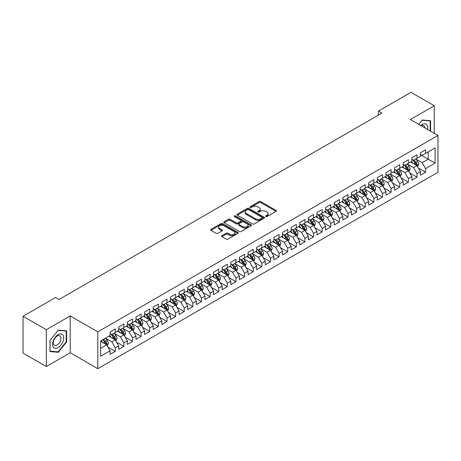 <?xml version="1.0" encoding="UTF-8"?>
<svg xmlns="http://www.w3.org/2000/svg" width="461" height="461" viewBox="0 0 461 461"><rect width="100%" height="100%" fill="white"/><g stroke="black" fill="none" stroke-linecap="round" stroke-linejoin="round"><path stroke-width="0.69" d="M265.824 216.555A0.836 0.484 0 0 0 267.011 216.555L276.001 211.363A1.199 0.692 0 0 0 276.352 210.873A1.199 0.692 0 0 0 276.001 210.389L260.77 201.595A1.199 0.692 0 0 0 259.076 201.595L250.087 206.782A0.836 0.484 0 0 0 249.839 207.127A0.836 0.484 0 0 0 250.087 207.467A0.836 0.484 0 0 0 251.274 207.467L252.432 206.793A3.832 2.213 0 0 1 257.849 206.793L259.117 207.531A3.832 2.213 0 0 1 260.24 209.092A3.832 2.213 0 0 1 259.117 210.654L257.958 211.328A0.836 0.484 0 0 0 257.711 211.668A0.836 0.484 0 0 0 257.958 212.008A0.836 0.484 0 0 0 259.14 212.008L260.304 211.34A3.832 2.213 0 0 1 265.72 211.34L266.988 212.072A3.832 2.213 0 0 1 268.112 213.633A3.832 2.213 0 0 1 266.988 215.201L265.824 215.869A0.836 0.484 0 0 0 265.582 216.215A0.836 0.484 0 0 0 265.824 216.555L265.824 215.869M221.931 235.692A1.199 0.692 0 0 0 221.58 236.182A1.199 0.692 0 0 0 221.931 236.666L226.201 239.138A1.199 0.692 0 0 0 227.895 239.138L237.882 233.37A1.199 0.692 0 0 0 238.233 232.88A1.199 0.692 0 0 0 237.882 232.396L222.651 223.602A1.199 0.692 0 0 0 220.957 223.602L210.971 229.365A1.199 0.692 0 0 0 210.625 229.855A1.199 0.692 0 0 0 210.971 230.344L216.134 233.324A1.199 0.692 0 0 0 217.828 233.324L222.098 230.857A1.199 0.692 0 0 0 222.45 230.367A1.199 0.692 0 0 0 222.098 229.878L219.54 228.402A3.198 1.85 0 0 1 218.6 227.094A3.198 1.85 0 0 1 220.577 225.389A3.198 1.85 0 0 1 224.069 225.786L234.096 231.578A3.198 1.85 0 0 1 235.029 232.88A3.198 1.85 0 0 1 233.059 234.591A3.198 1.85 0 0 1 229.566 234.188L227.895 233.226A1.199 0.692 0 0 0 226.201 233.226L221.931 235.692L221.931 236.666L226.201 234.223L226.201 233.226M46.325 329.713L46.325 366.547L70.205 352.757L70.205 315.929L46.325 329.713L23.05 316.275L55.551 297.512L58.996 299.506L381.915 113.066L378.469 111.078L378.469 115.06M70.205 315.929L97.79 331.857L437.95 135.465L437.95 172.293L97.79 368.685L97.79 331.857M434.245 133.327L434.245 105.753L410.365 119.537L437.95 135.465M434.245 105.753L410.97 92.315L378.469 111.078M252.519 223.942A1.199 0.692 0 0 0 254.213 223.942L264.193 218.18A1.199 0.692 0 0 0 264.545 217.69A1.199 0.692 0 0 0 264.193 217.2L248.963 208.407A1.199 0.692 0 0 0 247.275 208.407L237.288 214.175A1.199 0.692 0 0 0 236.937 214.659A1.199 0.692 0 0 0 237.288 215.149L252.519 223.942M234.707 216.733A0.836 0.484 0 0 1 235.554 216.854L235.554 215.857L251.038 224.795A1.199 0.692 0 0 1 251.389 225.285A1.199 0.692 0 0 1 251.038 225.775L241.051 231.537A1.199 0.692 0 0 1 239.363 231.537L224.132 222.744L228.402 220.295L228.402 219.303L224.132 221.77A1.199 0.692 0 0 0 223.781 222.26A1.199 0.692 0 0 0 224.132 222.744L224.132 221.77M228.402 220.295A1.199 0.692 0 0 1 230.097 220.295L230.097 219.303A1.199 0.692 0 0 0 228.402 219.303M230.097 219.303L236.274 222.87A1.199 0.692 0 0 0 237.962 222.87L240.798 221.234A1.199 0.692 0 0 0 241.149 220.744A1.199 0.692 0 0 0 240.798 220.254L234.367 216.543A0.836 0.484 0 0 1 234.125 216.197A0.836 0.484 0 0 1 234.643 215.754A0.836 0.484 0 0 1 235.554 215.857M420.449 154.729L428.211 159.206L428.211 151.842L435.103 147.86L425.624 153.334L425.624 149.796L420.449 152.787L420.449 156.319L417.003 158.307L417.003 154.775L411.829 157.76L411.829 161.298L408.383 163.286L408.383 159.754L403.208 162.739L403.208 166.271L399.762 168.265L399.762 164.727L394.587 167.718L394.587 171.25L391.141 173.238L391.141 169.706L385.966 172.691L385.966 176.229L382.521 178.217L382.521 174.684L377.346 177.669L377.346 181.202L373.9 183.196L373.9 179.663L368.731 182.648L368.731 186.181L365.279 188.169L365.279 184.636L360.11 187.621L360.11 191.159L356.658 193.147L356.658 189.615L351.489 192.6L351.489 196.132L348.038 198.126L348.038 194.594L342.869 197.579L342.869 201.111L339.417 203.099L339.417 199.567L334.248 202.552L334.248 206.09L330.796 208.078L330.796 204.546L325.627 207.531L325.627 211.063L322.176 213.057L322.176 209.525L317.007 212.509L317.007 216.042L313.555 218.03L313.555 214.498L308.386 217.483L308.386 221.021L304.94 223.009L304.94 219.476L299.765 222.461L299.765 225.994L296.319 227.988L296.319 224.455L291.145 227.44L291.145 230.973L287.699 232.966L287.699 229.428L282.524 232.413L282.524 235.951L279.078 237.939L279.078 234.407L273.903 237.392L273.903 240.924L270.457 242.918L270.457 239.386L265.282 242.371L265.282 245.903L261.836 247.897L261.836 244.359L256.662 247.35L256.662 250.882L253.216 252.87L253.216 249.338L248.041 252.323L248.041 255.855L244.595 257.849L244.595 254.316L239.42 257.301L239.42 260.834L235.974 262.828L235.974 259.289L230.8 262.28L230.8 265.813L227.354 267.801L227.354 264.268L222.179 267.253L222.179 270.786L218.733 272.779L218.733 269.247L213.558 272.232L213.558 275.764L210.112 277.758L210.112 274.22L204.943 277.211L204.943 280.743L201.492 282.731L201.492 279.199L196.323 282.184L196.323 285.716L192.871 287.71L192.871 284.178L187.702 287.163L187.702 290.695L184.25 292.689L184.25 289.151L179.081 292.141L179.081 295.674L175.629 297.662L175.629 294.13L170.461 297.115L170.461 300.653L167.009 302.641L167.009 299.108L161.84 302.093L161.84 305.626L158.388 307.62L158.388 304.081L153.219 307.072L153.219 310.605L149.767 312.593L149.767 309.06L144.598 312.045L144.598 315.583L141.147 317.571L141.147 314.039L135.978 317.024L135.978 320.556L132.532 322.55L132.532 319.012L127.357 322.003L127.357 325.535L123.911 327.523L123.911 323.991L118.736 326.976L118.736 330.514L115.29 332.502L115.29 328.97L110.116 331.955L110.116 335.487L100.636 340.961L100.636 356.29L110.116 350.815L106.67 344.845L100.636 341.359M435.103 147.86L435.103 163.188L425.624 168.663L422.172 162.687L415.926 159.08M418.34 167.988L425.624 172.195L425.624 168.663M425.624 172.195L420.449 175.18L420.449 171.648L417.003 173.636L413.552 167.666L407.305 164.058M409.72 172.967L417.003 177.174L417.003 173.636M417.003 177.174L411.829 180.159L411.829 176.626L408.383 178.614L404.937 172.645L398.684 169.037M401.099 177.946L408.383 182.147L408.383 178.614M408.383 182.147L403.208 185.138L403.208 181.599L399.762 183.593L396.316 177.618L390.064 174.01M392.478 182.919L399.762 187.126L399.762 183.593M399.762 187.126L394.587 190.111L394.587 186.578L391.141 188.572L387.695 182.596L381.443 178.989M383.857 187.898L391.141 192.104L391.141 188.572M391.141 192.104L385.966 195.089L385.966 191.557L382.521 193.545L379.075 187.575L372.822 183.968M375.237 192.877L382.521 197.078L382.521 193.545M382.521 197.078L377.346 200.068L377.346 196.53L373.9 198.524L370.454 192.548L364.202 188.941M366.616 197.85L373.9 202.056L373.9 198.524M373.9 202.056L368.731 205.041L368.731 201.509L365.279 203.503L361.833 197.527L355.581 193.92M357.995 202.828L365.279 207.035L365.279 203.503M365.279 207.035L360.11 210.02L360.11 206.488L356.658 208.476L353.212 202.506L346.96 198.898M349.375 207.807L356.658 212.008L356.658 208.476M356.658 212.008L351.489 214.999L351.489 211.461L348.038 213.455L344.592 207.479L338.339 203.871M340.754 212.78L348.038 216.987L348.038 213.455M348.038 216.987L342.869 219.972L342.869 216.44L339.417 218.433L335.971 212.458L329.719 208.85M332.133 217.759L339.417 221.966L339.417 218.433M339.417 221.966L334.248 224.951L334.248 221.418L330.796 223.406L327.35 217.436L321.098 213.829M323.513 222.738L330.796 226.939L330.796 223.406M330.796 226.939L325.627 229.93L325.627 226.391L322.176 228.385L318.73 222.415L312.477 218.802M314.892 227.711L322.176 231.918L322.176 228.385M322.176 231.918L317.007 234.903L317.007 231.37L313.555 233.364L310.109 227.388L303.862 223.781M306.271 232.69L313.555 236.896L313.555 233.364M313.555 236.896L308.386 239.881L308.386 236.349L304.94 238.337L301.488 232.367L295.242 228.76M297.65 237.669L304.94 241.875L304.94 238.337M304.94 241.875L299.765 244.86L299.765 241.328L296.319 243.316L292.868 237.346L286.621 233.733M289.035 242.642L296.319 246.848L296.319 243.316M296.319 246.848L291.145 249.833L291.145 246.301L287.699 248.295L284.247 242.319L278 238.712M280.415 247.62L287.699 251.827L287.699 248.295M287.699 251.827L282.524 254.812L282.524 251.28L279.078 253.268L275.626 247.298L269.38 243.69M271.794 252.599L279.078 256.806L279.078 253.268M279.078 256.806L273.903 259.791L273.903 256.258L270.457 258.246L267.005 252.276L260.759 248.663M263.173 257.572L270.457 261.779L270.457 258.246M270.457 261.779L265.282 264.764L265.282 261.231L261.836 263.225L258.385 257.25L252.138 253.642M254.553 262.551L261.836 266.758L261.836 263.225M261.836 266.758L256.662 269.743L256.662 266.21L253.216 268.198L249.764 262.228L243.517 258.621M245.932 267.53L253.216 271.736L253.216 268.198M253.216 271.736L248.041 274.721L248.041 271.189L244.595 273.177L241.143 267.207L234.897 263.594M237.311 272.503L244.595 276.709L244.595 273.177M244.595 276.709L239.42 279.694L239.42 276.162L235.974 278.156L232.528 272.18L226.276 268.573M228.691 277.482L235.974 281.688L235.974 278.156M235.974 281.688L230.8 284.673L230.8 281.141L227.354 283.129L223.908 277.159L217.655 273.552M220.07 282.46L227.354 286.667L227.354 283.129M227.354 286.667L222.179 289.652L222.179 286.12L218.733 288.108L215.287 282.138L209.035 278.525M211.449 287.439L218.733 291.64L218.733 288.108M218.733 291.64L213.558 294.631L213.558 291.093L210.112 293.087L206.666 287.111L200.414 283.503M202.828 292.412L210.112 296.619L210.112 293.087M210.112 296.619L204.943 299.604L204.943 296.071L201.492 298.06L198.046 292.09L191.793 288.482M194.208 297.391L201.492 301.598L201.492 298.06M201.492 301.598L196.323 304.583L196.323 301.05L192.871 303.038L189.425 297.068L183.173 293.461M185.587 302.37L192.871 306.571L192.871 303.038M192.871 306.571L187.702 309.562L187.702 306.023L184.25 308.017L180.804 302.041L174.552 298.434M176.966 307.343L184.25 311.55L184.25 308.017M184.25 311.55L179.081 314.535L179.081 311.002L175.629 312.99L172.184 307.02L165.931 303.413M168.346 312.322L175.629 316.528L175.629 312.99M175.629 316.528L170.461 319.513L170.461 315.981L167.009 317.969L163.563 311.999L157.31 308.392M159.725 317.301L167.009 321.501L167.009 317.969M167.009 321.501L161.84 324.492L161.84 320.954L158.388 322.948L154.942 316.972L148.69 313.365M151.104 322.274L158.388 326.48L158.388 322.948M158.388 326.48L153.219 329.465L153.219 325.933L149.767 327.927L146.321 321.951L140.069 318.344M142.484 327.252L149.767 331.459L149.767 327.927M149.767 331.459L144.598 334.444L144.598 330.912L141.147 332.9L137.701 326.93L131.454 323.322M133.863 332.231L141.147 336.432L141.147 332.9M141.147 336.432L135.978 339.423L135.978 335.885L132.532 337.878L129.08 331.903L122.833 328.295M125.242 337.204L132.532 341.411L132.532 337.878M132.532 341.411L127.357 344.396L127.357 340.863L123.911 342.857L120.459 336.882L114.213 333.274M116.627 342.183L123.911 346.39L123.911 342.857M123.911 346.39L118.736 349.375L118.736 345.842L115.29 347.83L111.839 341.86L105.592 338.253M108.007 347.162L115.29 351.363L115.29 347.83M115.29 351.363L110.116 354.353L110.116 350.815M110.116 333.499L111.839 334.496L115.29 332.502M100.636 348.332L106.67 344.845M118.736 328.52L120.459 329.517L123.911 327.523M111.839 341.86L115.29 339.866L108.911 336.184M118.736 345.842L115.29 339.866M127.357 323.541L129.08 324.538L132.532 322.55M120.459 336.882L123.911 334.893L117.532 331.211M127.357 340.863L123.911 334.893M135.978 318.568L137.701 319.565L141.147 317.571M129.08 331.903L132.532 329.915L126.153 326.232M135.978 335.885L132.532 329.915M144.598 313.589L146.321 314.586L149.767 312.593M137.701 326.93L141.147 324.936L134.768 321.254M144.598 330.912L141.147 324.936M153.219 308.611L154.942 309.608L158.388 307.62M146.321 321.951L149.767 319.963L143.388 316.275M153.219 325.933L149.767 319.963M161.84 303.638L163.563 304.629L167.009 302.641M154.942 316.972L158.388 314.984L152.009 311.302M161.84 320.954L158.388 314.984M170.461 298.659L172.184 299.656L175.629 297.662M163.563 311.999L167.009 310.005L160.63 306.323M170.461 315.981L167.009 310.005M179.081 293.68L180.804 294.677L184.25 292.689M172.184 307.02L175.629 305.032L169.25 301.344M179.081 311.002L175.629 305.032M187.702 288.707L189.425 289.698L192.871 287.71M180.804 302.041L184.25 300.053L177.871 296.371M187.702 306.023L184.25 300.053M196.323 283.728L198.046 284.725L201.492 282.731M189.425 297.068L192.871 295.075L186.492 291.392M196.323 301.05L192.871 295.075M204.943 278.749L206.666 279.746L210.112 277.758M198.046 292.09L201.492 290.102L195.112 286.414M204.943 296.071L201.492 290.102M213.558 273.776L215.287 274.768L218.733 272.779M206.666 287.111L210.112 285.123L203.733 281.44M213.558 291.093L210.112 285.123M222.179 268.798L223.908 269.794L227.354 267.801M215.287 282.138L218.733 280.144L212.354 276.462M222.179 286.12L218.733 280.144M230.8 263.819L232.528 264.816L235.974 262.828M223.908 277.159L227.354 275.171L220.975 271.483M230.8 281.141L227.354 275.171M239.42 258.846L241.143 259.837L244.595 257.849M232.528 272.18L235.974 270.192L229.595 266.51M239.42 276.162L235.974 270.192M248.041 253.867L249.764 254.864L253.216 252.87M241.143 267.207L244.595 265.213L238.216 261.531M248.041 271.189L244.595 265.213M256.662 248.888L258.385 249.885L261.836 247.897M249.764 262.228L253.216 260.235L246.837 256.552M256.662 266.21L253.216 260.235M265.282 243.915L267.005 244.906L270.457 242.918M258.385 257.25L261.836 255.261L255.457 251.579M265.282 261.231L261.836 255.261M273.903 238.936L275.626 239.933L279.078 237.939M267.005 252.276L270.457 250.283L264.078 246.6M273.903 256.258L270.457 250.283M282.524 233.958L284.247 234.954L287.699 232.966M275.626 247.298L279.078 245.304L272.699 241.622M282.524 251.28L279.078 245.304M291.145 228.984L292.868 229.976L296.319 227.988M284.247 242.319L287.699 240.331L281.319 236.649M291.145 246.301L287.699 240.331M299.765 224.006L301.488 225.003L304.94 223.009M292.868 237.346L296.319 235.352L289.94 231.67M299.765 241.328L296.319 235.352M308.386 219.027L310.109 220.024L313.555 218.03M301.488 232.367L304.94 230.373L298.555 226.691M308.386 236.349L304.94 230.373M317.007 214.054L318.73 215.045L322.176 213.057M310.109 227.388L313.555 225.4L307.176 221.718M317.007 231.37L313.555 225.4M325.627 209.075L327.35 210.072L330.796 208.078M318.73 222.415L322.176 220.421L315.797 216.739M325.627 226.391L322.176 220.421M334.248 204.096L335.971 205.093L339.417 203.099M327.35 217.436L330.796 215.443L324.417 211.76M334.248 221.418L330.796 215.443M342.869 199.123L344.592 200.114L348.038 198.126M335.971 212.458L339.417 210.47L333.038 206.787M342.869 216.44L339.417 210.47M351.489 194.144L353.212 195.141L356.658 193.147M344.592 207.479L348.038 205.491L341.659 201.809M351.489 211.461L348.038 205.491M360.11 189.166L361.833 190.163L365.279 188.169M353.212 202.506L356.658 200.512L350.279 196.83M360.11 206.488L356.658 200.512M368.731 184.187L370.454 185.184L373.9 183.196M361.833 197.527L365.279 195.539L358.9 191.857M368.731 201.509L365.279 195.539M377.346 179.214L379.075 180.211L382.521 178.217M370.454 192.548L373.9 190.56L367.521 186.878M377.346 196.53L373.9 190.56M385.966 174.235L387.695 175.232L391.141 173.238M379.075 187.575L382.521 185.581L376.141 181.899M385.966 191.557L382.521 185.581M394.587 169.256L396.316 170.253L399.762 168.265M387.695 182.596L391.141 180.608L384.762 176.926M394.587 186.578L391.141 180.608M403.208 164.283L404.937 165.274L408.383 163.286M396.316 177.618L399.762 175.629L393.383 171.947M403.208 181.599L399.762 175.629M411.829 159.304L413.552 160.301L417.003 158.307M404.937 172.645L408.383 170.651L402.004 166.968M411.829 176.626L408.383 170.651M420.449 154.326L422.172 155.322L425.624 153.334M413.552 167.666L417.003 165.678L410.624 161.99M420.449 171.648L417.003 165.678M23.05 316.275L23.05 353.109L46.325 366.547M70.205 352.757L97.79 368.685M422.172 162.687L428.211 159.206L435.103 163.188M430.58 131.212L430.58 120.736L422.259 119.993L418.738 124.372M66.626 341.953L66.626 330.865L58.305 330.122L49.99 340.472L49.99 351.559L58.305 352.302L66.626 341.953L66.194 341.705M266.158 216.67L266.988 216.192A3.832 2.213 0 0 0 268.112 214.63L268.112 213.633M260.24 209.092L260.24 210.089A3.832 2.213 0 0 1 259.117 211.651L258.293 212.129M276.001 210.389L276.001 211.363L260.77 202.586A1.199 0.692 0 0 0 259.076 202.586L250.421 207.588M264.182 218.186L248.963 209.403A1.199 0.692 0 0 0 247.275 209.403L237.306 215.16M262.079 218.03A0.836 0.484 0 0 0 262.326 217.69A0.836 0.484 0 0 0 262.079 217.35L248.71 209.628A0.836 0.484 0 0 0 247.528 209.628L246.301 210.337A3.832 2.213 0 0 0 245.177 211.899A3.832 2.213 0 0 0 246.301 213.466L255.44 218.739A3.832 2.213 0 0 0 260.851 218.739L262.079 218.03L262.079 219.027A0.836 0.484 0 0 0 262.326 218.687L262.326 217.69M245.177 211.899L245.177 212.896A3.832 2.213 0 0 0 246.301 214.457L246.301 213.466M262.079 219.027L260.851 219.736A3.832 2.213 0 0 1 255.44 219.736L246.301 214.457M230.097 220.295L236.274 223.862A1.199 0.692 0 0 0 237.962 223.862L240.798 222.225A1.199 0.692 0 0 0 241.149 221.741L241.149 220.744M235.554 216.854L251.02 225.786M242.682 226.57A3.198 1.85 0 0 0 246.168 226.968A3.198 1.85 0 0 0 248.145 225.262A3.198 1.85 0 0 0 247.211 223.954L243.679 221.914A1.199 0.692 0 0 0 241.985 221.914L239.15 223.55A1.199 0.692 0 0 0 238.798 224.04A1.199 0.692 0 0 0 239.15 224.53L242.682 226.57L242.682 227.561A3.198 1.85 0 0 0 246.168 227.965A3.198 1.85 0 0 0 248.145 226.259L248.145 225.262M238.798 224.04L238.798 225.037A1.199 0.692 0 0 0 239.15 225.527L239.15 224.53M242.682 227.561L239.15 225.527M235.029 232.88L235.029 233.877A3.198 1.85 0 0 1 233.059 235.588A3.198 1.85 0 0 1 229.566 235.185L227.895 234.223A1.199 0.692 0 0 0 226.201 234.223M218.6 227.094L218.6 228.091A3.198 1.85 0 0 0 219.54 229.394L219.54 228.402M222.087 230.863L219.54 229.394M237.882 232.396L237.882 233.37L222.651 224.593A1.199 0.692 0 0 0 220.957 224.593L210.988 230.35M57.429 351.795L58.305 352.302M417.643 166.778L418.709 164.174A3.233 1.867 -120 0 0 417.678 161.419L415.845 158.976M412.929 163.321L411.535 161.465M416.392 165.326L416.963 164.312A3.233 1.867 -120 0 0 416.041 162.364L414.209 159.921M413.165 160.076L415.424 163.096A1.648 0.951 60 0 1 415.724 163.592L416.963 164.312M412.595 159.748L415.004 162.964A3.233 1.867 60 0 1 415.931 164.905L415.995 165.096M409.022 171.757L410.088 169.147A3.233 1.867 -120 0 0 409.057 166.398L407.224 163.955M404.309 168.3L402.914 166.444M407.772 170.299L408.342 169.285A3.233 1.867 -120 0 0 407.42 167.343L405.588 164.9M404.545 165.05L406.804 168.069A1.648 0.951 60 0 1 407.103 168.57L408.342 169.285M403.974 164.721L406.383 167.942A3.233 1.867 60 0 1 407.311 169.884L407.374 170.069M400.402 176.736L401.468 174.125A3.233 1.867 -120 0 0 400.436 171.377L398.604 168.928M395.688 173.278L394.293 171.417M399.151 175.278L399.722 174.264A3.233 1.867 -120 0 0 398.8 172.322L396.967 169.879M395.924 170.028L398.183 173.048A1.648 0.951 60 0 1 398.483 173.549L399.722 174.264M395.354 169.7L397.762 172.915A3.233 1.867 60 0 1 398.69 174.863L398.753 175.047M427.52 129.443A7.923 4.575 120 0 0 426.944 124.948A7.923 4.575 120 0 0 420.709 125.513M424.898 127.928A5.423 3.135 120 0 0 424.391 126.262A5.423 3.135 120 0 0 423.78 125.697A5.423 3.135 120 0 0 421.291 125.847M418.755 124.384L422.086 120.24L430.148 120.961L430.148 130.959M429.612 120.649L430.148 120.961M53.28 347.15A7.923 4.575 120 0 0 60.938 345.099A7.923 4.575 120 0 0 62.99 335.078A7.923 4.575 120 0 0 55.332 337.129A7.923 4.575 120 0 0 53.28 347.15M53.793 344.655A5.423 3.135 120 0 0 54.404 345.22A5.423 3.135 120 0 0 59.452 342.69A5.423 3.135 120 0 0 60.437 336.392A5.423 3.135 120 0 0 59.826 335.827A5.423 3.135 120 0 0 54.778 338.357A5.423 3.135 120 0 0 53.793 344.655M58.138 330.364L66.194 331.084L66.194 341.832L58.138 351.858L50.076 351.138L50.076 340.391L58.121 330.358M65.664 330.779L66.194 331.084M391.781 181.709L392.847 179.104A3.233 1.867 -120 0 0 391.815 176.35L389.983 173.906M387.067 178.251L385.673 176.396M390.53 180.257L391.101 179.243A3.233 1.867 -120 0 0 390.179 177.295L388.346 174.852M387.303 175.007L389.562 178.027A1.648 0.951 60 0 1 389.862 178.522L391.101 179.243M386.733 174.679L389.142 177.894A3.233 1.867 60 0 1 390.069 179.836L390.133 180.026M383.16 186.688L384.226 184.077A3.233 1.867 -120 0 0 383.195 181.329L381.362 178.885M378.446 183.23L377.058 181.375M381.91 185.23L382.486 184.216A3.233 1.867 -120 0 0 381.558 182.274L379.726 179.83M378.683 179.98L380.942 183A1.648 0.951 60 0 1 381.241 183.501L382.486 184.216M378.112 179.652L380.527 182.873A3.233 1.867 60 0 1 381.449 184.815L381.512 184.999M374.539 191.667L375.606 189.056A3.233 1.867 -120 0 0 374.574 186.307L372.747 183.864M369.826 188.209L368.437 186.348M373.289 190.209L373.865 189.194A3.233 1.867 -120 0 0 372.937 187.252L371.105 184.809M370.062 184.959L372.321 187.979A1.648 0.951 60 0 1 372.621 188.48L373.865 189.194M369.492 184.631L371.906 187.846A3.233 1.867 60 0 1 372.828 189.794L372.891 189.978M365.919 196.64L366.985 194.035A3.233 1.867 -120 0 0 365.953 191.28L364.127 188.837M361.205 193.188L359.816 191.327M364.674 195.187L365.245 194.173A3.233 1.867 -120 0 0 364.317 192.231L362.484 189.782M361.441 189.938L363.7 192.957A1.648 0.951 60 0 1 364 193.453L365.245 194.173M360.871 189.609L363.285 192.825A3.233 1.867 60 0 1 364.207 194.767L364.271 194.957M357.298 201.618L358.364 199.008A3.233 1.867 -120 0 0 357.333 196.259L355.506 193.816M352.584 198.161L351.196 196.305M356.053 200.16L356.624 199.146A3.233 1.867 -120 0 0 355.696 197.204L353.864 194.761M352.821 194.911L355.085 197.93A1.648 0.951 60 0 1 355.379 198.432L356.624 199.146M352.25 194.582L354.665 197.804A3.233 1.867 60 0 1 355.587 199.746L355.656 199.93M348.677 206.597L349.743 203.987A3.233 1.867 -120 0 0 348.712 201.238L346.885 198.795M343.964 203.14L342.575 201.278M347.433 205.139L348.003 204.125A3.233 1.867 -120 0 0 347.075 202.183L345.243 199.74M344.2 199.89L346.465 202.909A1.648 0.951 60 0 1 346.758 203.41L348.003 204.125M343.629 199.561L346.044 202.782A3.233 1.867 60 0 1 346.966 204.724L347.035 204.909M340.057 211.57L341.123 208.966A3.233 1.867 -120 0 0 340.097 206.211L338.265 203.768M335.343 208.118L333.954 206.257M338.812 210.118L339.382 209.104A3.233 1.867 -120 0 0 338.455 207.162L336.628 204.713M335.579 204.868L337.844 207.888A1.648 0.951 60 0 1 338.144 208.384L339.382 209.104M335.014 204.54L337.423 207.755A3.233 1.867 60 0 1 338.345 209.697L338.414 209.888M331.436 216.549L332.502 213.944A3.233 1.867 -120 0 0 331.476 211.19L329.644 208.747M326.722 213.091L325.333 211.236M330.191 215.091L330.762 214.077A3.233 1.867 -120 0 0 329.834 212.135L328.007 209.692M326.958 209.841L329.223 212.861A1.648 0.951 60 0 1 329.523 213.362L330.762 214.077M326.394 209.519L328.802 212.734A3.233 1.867 60 0 1 329.724 214.676L329.794 214.866M322.815 221.528L323.887 218.917A3.233 1.867 -120 0 0 322.856 216.169L321.023 213.725M318.102 218.07L316.713 216.209M321.571 220.07L322.141 219.056A3.233 1.867 -120 0 0 321.213 217.114L319.387 214.67M318.338 214.82L320.602 217.84A1.648 0.951 60 0 1 320.902 218.341L322.141 219.056M317.773 214.492L320.182 217.713A3.233 1.867 60 0 1 321.104 219.655L321.173 219.839M314.195 226.501L315.266 223.896A3.233 1.867 -120 0 0 314.235 221.142L312.402 218.698M309.481 223.049L308.092 221.188M312.95 225.049L313.52 224.034A3.233 1.867 -120 0 0 312.593 222.093L310.766 219.643M309.717 219.799L311.982 222.819A1.648 0.951 60 0 1 312.281 223.32L313.52 224.034M309.152 219.471L311.561 222.686A3.233 1.867 60 0 1 312.483 224.628L312.552 224.818M305.574 231.48L306.646 228.875A3.233 1.867 -120 0 0 305.614 226.12L303.782 223.677M300.866 228.022L299.471 226.167M304.329 230.022L304.9 229.008A3.233 1.867 -120 0 0 303.978 227.066L302.145 224.622M301.096 224.772L303.361 227.792A1.648 0.951 60 0 1 303.661 228.293L304.9 229.008M300.532 224.449L302.94 227.665A3.233 1.867 60 0 1 303.862 229.607L303.932 229.797M296.953 236.458L298.025 233.848A3.233 1.867 -120 0 0 296.993 231.099L295.161 228.656M292.245 233.001L290.851 231.14M295.708 235.001L296.279 233.986A3.233 1.867 -120 0 0 295.357 232.044L293.524 229.601M292.476 229.751L294.74 232.77A1.648 0.951 60 0 1 295.04 233.272L296.279 233.986M291.911 229.422L294.32 232.644A3.233 1.867 60 0 1 295.247 234.586L295.311 234.77M288.332 241.437L289.404 238.827A3.233 1.867 -120 0 0 288.373 236.078L286.54 233.629M283.624 237.98L282.23 236.118M287.088 239.979L287.658 238.965A3.233 1.867 -120 0 0 286.736 237.023L284.904 234.574M283.855 234.73L286.12 237.749A1.648 0.951 60 0 1 286.419 238.251L287.658 238.965M283.29 234.401L285.699 237.617A3.233 1.867 60 0 1 286.627 239.559L286.69 239.749M279.712 246.41L280.784 243.806A3.233 1.867 -120 0 0 279.752 241.051L277.92 238.608M275.004 242.953L273.609 241.097M278.467 244.952L279.038 243.938A3.233 1.867 -120 0 0 278.116 241.996L276.283 239.553M275.234 239.708L277.499 242.722A1.648 0.951 60 0 1 277.799 243.224L279.038 243.938M274.67 239.38L277.078 242.595A3.233 1.867 60 0 1 278.006 244.537L278.069 244.728M271.091 251.389L272.163 248.779A3.233 1.867 -120 0 0 271.131 246.03L269.299 243.587M266.383 247.932L264.989 246.07M269.846 249.931L270.417 248.917A3.233 1.867 -120 0 0 269.495 246.975L267.662 244.532M266.619 244.682L268.878 247.701A1.648 0.951 60 0 1 269.178 248.202L270.417 248.917M266.049 244.353L268.458 247.574A3.233 1.867 60 0 1 269.385 249.516L269.449 249.701M262.47 256.368L263.542 253.757A3.233 1.867 -120 0 0 262.511 251.009L260.678 248.56M257.762 252.91L256.368 251.049M261.226 254.91L261.796 253.896A3.233 1.867 -120 0 0 260.874 251.954L259.042 249.505M257.999 249.66L260.258 252.68A1.648 0.951 60 0 1 260.557 253.181L261.796 253.896M257.428 249.332L259.837 252.547A3.233 1.867 60 0 1 260.765 254.489L260.828 254.679M253.855 261.341L254.921 258.736A3.233 1.867 -120 0 0 253.89 255.982L252.058 253.538M249.142 257.883L247.747 256.028M252.605 259.883L253.175 258.875A3.233 1.867 -120 0 0 252.253 256.927L250.421 254.484M249.378 254.639L251.637 257.653A1.648 0.951 60 0 1 251.937 258.154L253.175 258.875M248.807 254.311L251.216 257.526A3.233 1.867 60 0 1 252.144 259.468L252.207 259.658M245.235 266.32L246.301 263.709A3.233 1.867 -120 0 0 245.269 260.961L243.437 258.517M240.521 262.862L239.126 261.007M243.984 264.862L244.555 263.848A3.233 1.867 -120 0 0 243.633 261.906L241.8 259.462M240.757 259.612L243.016 262.632A1.648 0.951 60 0 1 243.316 263.133L244.555 263.848M240.187 259.284L242.595 262.505A3.233 1.867 60 0 1 243.523 264.447L243.587 264.631M236.614 271.299L237.68 268.688A3.233 1.867 -120 0 0 236.649 265.939L234.816 263.49M231.9 267.841L230.506 265.98M235.364 269.841L235.934 268.826A3.233 1.867 -120 0 0 235.012 266.884L233.18 264.435M232.137 264.591L234.395 267.611A1.648 0.951 60 0 1 234.695 268.112L235.934 268.826M231.566 264.262L233.975 267.478A3.233 1.867 60 0 1 234.903 269.426L234.966 269.61M227.993 276.272L229.059 273.667A3.233 1.867 -120 0 0 228.028 270.912L226.195 268.469M223.28 272.814L221.885 270.959M226.743 274.819L227.313 273.805A3.233 1.867 -120 0 0 226.391 271.857L224.559 269.414M223.516 269.57L225.775 272.589A1.648 0.951 60 0 1 226.074 273.085L227.313 273.805M222.945 269.241L225.354 272.457A3.233 1.867 60 0 1 226.282 274.399L226.345 274.589M219.373 281.25L220.439 278.64A3.233 1.867 -120 0 0 219.407 275.891L217.575 273.448M214.659 277.793L213.264 275.937M218.122 279.792L218.698 278.778A3.233 1.867 -120 0 0 217.771 276.836L215.938 274.393M214.895 274.543L217.154 277.562A1.648 0.951 60 0 1 217.454 278.064L218.698 278.778M214.325 274.214L216.739 277.436A3.233 1.867 60 0 1 217.661 279.378L217.725 279.562M210.752 286.229L211.818 283.619A3.233 1.867 -120 0 0 210.786 280.87L208.96 278.421M206.038 282.772L204.649 280.91M209.501 284.771L210.078 283.757A3.233 1.867 -120 0 0 209.15 281.815L207.317 279.372M206.274 279.522L208.533 282.541A1.648 0.951 60 0 1 208.833 283.042L210.078 283.757M205.704 279.193L208.118 282.409A3.233 1.867 60 0 1 209.04 284.356L209.104 284.541M202.131 291.202L203.197 288.598A3.233 1.867 -120 0 0 202.166 285.843L200.339 283.4M197.417 287.745L196.029 285.889M200.881 289.75L201.457 288.736A3.233 1.867 -120 0 0 200.529 286.788L198.697 284.345M197.654 284.5L199.913 287.52A1.648 0.951 60 0 1 200.212 288.016L201.457 288.736M197.083 284.172L199.498 287.387A3.233 1.867 60 0 1 200.42 289.329L200.483 289.52M193.511 296.181L194.577 293.571A3.233 1.867 -120 0 0 193.545 290.822L191.718 288.379M188.797 292.723L187.408 290.868M192.266 294.723L192.836 293.709A3.233 1.867 -120 0 0 191.909 291.767L190.076 289.324M189.033 289.473L191.298 292.493A1.648 0.951 60 0 1 191.592 292.994L192.836 293.709M188.463 289.145L190.877 292.366A3.233 1.867 60 0 1 191.799 294.308L191.862 294.493M184.89 301.16L185.956 298.549A3.233 1.867 -120 0 0 184.924 295.801L183.098 293.352M180.176 297.702L178.787 295.841M183.645 299.702L184.216 298.688A3.233 1.867 -120 0 0 183.288 296.746L181.455 294.302M180.412 294.452L182.677 297.472A1.648 0.951 60 0 1 182.971 297.973L184.216 298.688M179.842 294.124L182.256 297.339A3.233 1.867 60 0 1 183.178 299.287L183.248 299.471M176.269 306.133L177.335 303.528A3.233 1.867 -120 0 0 176.309 300.774L174.477 298.33M171.555 302.675L170.167 300.82M175.024 304.681L175.595 303.666A3.233 1.867 -120 0 0 174.667 301.719L172.835 299.275M171.792 299.431L174.056 302.451A1.648 0.951 60 0 1 174.356 302.946L175.595 303.666M171.221 299.103L173.636 302.318A3.233 1.867 60 0 1 174.558 304.26L174.627 304.45M167.648 311.112L168.714 308.501A3.233 1.867 -120 0 0 167.689 305.752L165.856 303.309M162.935 307.654L161.546 305.799M166.404 309.654L166.974 308.64A3.233 1.867 -120 0 0 166.046 306.698L164.22 304.254M163.171 304.404L165.436 307.424A1.648 0.951 60 0 1 165.735 307.925L166.974 308.64M162.606 304.076L165.015 307.297A3.233 1.867 60 0 1 165.937 309.239L166.006 309.423M159.028 316.09L160.1 313.48A3.233 1.867 -120 0 0 159.068 310.731L157.236 308.282M154.314 312.633L152.925 310.772M157.783 314.633L158.354 313.618A3.233 1.867 -120 0 0 157.426 311.676L155.599 309.233M154.55 309.383L156.815 312.402A1.648 0.951 60 0 1 157.115 312.904L158.354 313.618M153.986 309.054L156.394 312.27A3.233 1.867 60 0 1 157.316 314.218L157.385 314.402M150.407 321.063L151.479 318.459A3.233 1.867 -120 0 0 150.447 315.704L148.615 313.261M145.693 317.606L144.305 315.75M149.162 319.611L149.733 318.597A3.233 1.867 -120 0 0 148.805 316.649L146.978 314.206M145.93 314.362L148.194 317.381A1.648 0.951 60 0 1 148.494 317.877L149.733 318.597M145.365 314.033L147.774 317.249A3.233 1.867 60 0 1 148.696 319.191L148.765 319.381M141.786 326.042L142.858 323.432A3.233 1.867 -120 0 0 141.827 320.683L139.994 318.24M137.078 322.585L135.684 320.729M140.542 324.584L141.112 323.57A3.233 1.867 -120 0 0 140.184 321.628L138.358 319.185M137.309 319.335L139.574 322.354A1.648 0.951 60 0 1 139.873 322.856L141.112 323.57M136.744 319.006L139.153 322.227A3.233 1.867 60 0 1 140.075 324.169L140.144 324.354M133.166 331.021L134.237 328.411A3.233 1.867 -120 0 0 133.206 325.662L131.373 323.219M128.458 327.564L127.063 325.702M131.921 329.563L132.491 328.549A3.233 1.867 -120 0 0 131.569 326.607L129.737 324.164M128.688 324.313L130.953 327.333A1.648 0.951 60 0 1 131.252 327.834L132.491 328.549M128.123 323.985L130.532 327.201A3.233 1.867 60 0 1 131.46 329.148L131.523 329.333M124.545 335.994L125.617 333.389A3.233 1.867 -120 0 0 124.585 330.635L122.753 328.192M119.837 332.537L118.442 330.681M123.3 334.542L123.871 333.528A3.233 1.867 -120 0 0 122.949 331.58L121.116 329.137M120.067 329.292L122.332 332.312A1.648 0.951 60 0 1 122.632 332.807L123.871 333.528M119.503 328.964L121.911 332.179A3.233 1.867 60 0 1 122.839 334.121L122.903 334.311M115.924 340.973L116.996 338.362A3.233 1.867 -120 0 0 115.965 335.614L114.132 333.17M111.216 337.515L109.822 335.66M114.68 339.515L115.25 338.501A3.233 1.867 -120 0 0 114.328 336.559L112.496 334.116M111.447 334.265L113.711 337.285A1.648 0.951 60 0 1 114.011 337.786L115.25 338.501M110.882 333.937L113.291 337.158A3.233 1.867 60 0 1 114.219 339.1L114.282 339.284M107.304 345.952L108.375 343.341A3.233 1.867 -120 0 0 107.344 340.593L105.511 338.149M102.596 342.494L101.201 340.633M106.059 344.494L106.629 343.48A3.233 1.867 -120 0 0 105.707 341.538L103.875 339.094M103.062 339.561L105.091 342.264A1.648 0.951 60 0 1 105.39 342.765L106.629 343.48M102.838 339.688L104.67 342.131A3.233 1.867 60 0 1 105.598 344.079L105.661 344.263M266.988 216.192L266.988 215.201M257.958 212.008L257.958 211.328M259.117 211.651L259.117 210.654M250.087 207.467L250.087 206.782M259.076 202.586L259.076 201.595M260.77 202.586L260.77 201.595M237.288 215.149L237.288 214.175M247.275 209.403L247.275 208.407M248.963 209.403L248.963 208.407M264.193 218.18L264.193 217.2M255.44 219.736L255.44 218.739M260.851 219.736L260.851 218.739M236.274 223.862L236.274 222.87M237.962 223.862L237.962 222.87M240.798 222.225L240.798 221.234M251.038 225.775L251.038 224.795M227.895 234.223L227.895 233.226M229.566 235.185L229.566 234.188M222.098 230.857L222.098 229.878M210.971 230.344L210.971 229.365M220.957 224.593L220.957 223.602M222.651 224.593L222.651 223.602M416.6 165.441L418.686 164.237M416.041 162.364L417.678 161.419M413.655 163.741L415.004 162.964M407.979 170.42L410.065 169.21M407.42 167.343L409.057 166.398M405.035 168.72L406.383 167.942M399.359 175.393L401.445 174.189M398.8 172.322L400.436 171.377M396.414 173.699L397.762 172.915M390.738 180.372L392.824 179.168M390.179 177.295L391.815 176.35M387.793 178.672L389.142 177.894M382.117 185.351L384.209 184.141M381.558 182.274L383.195 181.329M379.173 183.651L380.527 182.873M373.496 190.324L375.588 189.119M372.937 187.252L374.574 186.307M370.552 188.63L371.906 187.846M364.876 195.303L366.968 194.098M364.317 192.231L365.953 191.28M361.931 193.603L363.285 192.825M356.255 200.281L358.347 199.071M355.696 197.204L357.333 196.259M353.31 198.582L354.665 197.804M347.634 205.254L349.726 204.05M347.075 202.183L348.712 201.238M344.695 203.56L346.044 202.782M339.014 210.233L341.105 209.029M338.455 207.162L340.097 206.211M336.075 208.533L337.423 207.755M330.393 215.212L332.485 214.002M329.834 212.135L331.476 211.19M327.454 213.512L328.802 212.734M321.772 220.185L323.864 218.981M321.213 217.114L322.856 216.169M318.833 218.491L320.182 217.713M313.152 225.164L315.243 223.96M312.593 222.093L314.235 221.142M310.213 223.464L311.561 222.686M304.531 230.143L306.623 228.933M303.978 227.066L305.614 226.12M301.592 228.443L302.94 227.665M295.91 235.122L298.002 233.911M295.357 232.044L296.993 231.099M292.971 233.422L294.32 232.644M287.289 240.095L289.381 238.89M286.736 237.023L288.373 236.078M284.351 238.395L285.699 237.617M278.669 245.073L280.761 243.863M278.116 241.996L279.752 241.051M275.73 243.373L277.078 242.595M270.048 250.052L272.14 248.842M269.495 246.975L271.131 246.03M267.109 248.352L268.458 247.574M261.427 255.025L263.519 253.821M260.874 251.954L262.511 251.009M258.488 253.331L259.837 252.547M252.812 260.004L254.898 258.794M252.253 256.927L253.89 255.982M249.868 258.304L251.216 257.526M244.192 264.983L246.278 263.773M243.633 261.906L245.269 260.961M241.247 263.283L242.595 262.505M235.571 269.956L237.657 268.751M235.012 266.884L236.649 265.939M232.626 268.262L233.975 267.478M226.95 274.935L229.036 273.725M226.391 271.857L228.028 270.912M224.006 273.235L225.354 272.457M218.33 279.913L220.416 278.703M217.771 276.836L219.407 275.891M215.385 278.214L216.739 277.436M209.709 284.886L211.801 283.682M209.15 281.815L210.786 280.87M206.764 283.192L208.118 282.409M201.088 289.865L203.18 288.661M200.529 286.788L202.166 285.843M198.144 288.165L199.498 287.387M192.468 294.844L194.559 293.634M191.909 291.767L193.545 290.822M189.523 293.144L190.877 292.366M183.847 299.817L185.939 298.613M183.288 296.746L184.924 295.801M180.902 298.123L182.256 297.339M175.226 304.796L177.318 303.592M174.667 301.719L176.309 300.774M172.287 303.096L173.636 302.318M166.605 309.775L168.697 308.565M166.046 306.698L167.689 305.752M163.667 308.075L165.015 307.297M157.985 314.748L160.076 313.543M157.426 311.676L159.068 310.731M155.046 313.054L156.394 312.27M149.364 319.727L151.456 318.522M148.805 316.649L150.447 315.704M146.425 318.027L147.774 317.249M140.743 324.705L142.835 323.495M140.184 321.628L141.827 320.683M137.804 323.005L139.153 322.227M132.123 329.678L134.214 328.474M131.569 326.607L133.206 325.662M129.184 327.984L130.532 327.201M123.502 334.657L125.594 333.453M122.949 331.58L124.585 330.635M120.563 332.957L121.911 332.179M114.881 339.636L116.973 338.426M114.328 336.559L115.965 335.614M111.942 337.936L113.291 337.158M106.261 344.609L108.352 343.405M105.707 341.538L107.344 340.593M103.322 342.915L104.67 342.131"/></g></svg>
